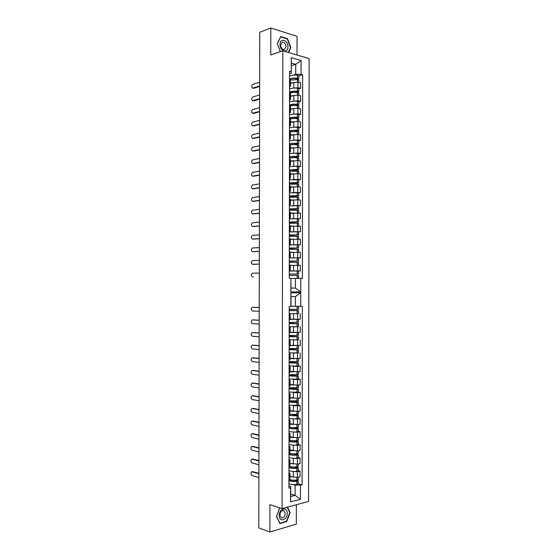 <?xml version="1.0" encoding="UTF-8"?>
<svg xmlns="http://www.w3.org/2000/svg" width="560" height="560" viewBox="0 0 560 560"><rect width="100%" height="100%" fill="white"/><g stroke="black" fill="none" stroke-linecap="round" stroke-linejoin="round"><path stroke-width="0.84" d="M297.01 54.992L297.038 36.344L270.809 28L259.763 32.235L258.783 527.926L269.885 532L296.324 524.139L296.352 504.742M282.065 508.641L308.553 501.41L309.127 58.562L282.828 50.813L282.065 508.641L269.934 504.686L269.885 532M270.809 28L270.76 54.957L282.828 50.813M290.528 86.135L290.241 80.171L290.528 86.135L289.541 86.849M293.202 88.158L297.934 87.696L297.941 82.173L293.853 82.46L290.535 83.433M297.941 82.173L300.601 82.866L300.594 88.368L298.844 88.865M289.555 79.989L290.241 80.171M289.527 98.756L290.507 99.288L290.514 93.723L289.534 93.177M298.823 101.836L300.573 101.381L300.58 95.872L297.92 95.228L293.832 95.494L290.514 96.404M289.548 85.568L290.234 85.743M297.934 87.696L300.594 88.368M289.254 270.662L290.241 270.711L289.254 270.767M297.465 270.97L300.335 270.914L300.342 265.384L290.248 265.426M289.254 270.963L300.335 270.914M290.241 270.711L290.248 265.118L289.268 265.055M289.275 257.411L290.262 257.495L289.275 257.6M298.34 257.922L300.349 257.845L300.363 252.315L290.269 252.392M289.275 257.95L300.349 257.845M290.262 257.495L290.269 251.909L289.289 251.804M289.296 244.167L290.283 244.286L289.296 244.44M298.55 244.881L300.37 244.776L300.377 239.253L290.29 239.372M290.654 244.86L300.37 244.776M289.296 244.937L289.772 244.909M290.283 244.286L290.29 238.7L289.303 238.56M289.317 230.923L290.304 231.084L289.317 231.28M298.62 231.854L300.391 231.714L300.398 226.191L290.311 226.352M291.676 231.749L300.391 231.714M290.304 231.084L290.311 225.498L289.324 225.323M289.338 217.686L290.325 217.882L289.338 218.127M289.338 218.904L300.405 218.659L300.412 213.143L290.332 213.332M292.103 218.666L300.405 218.659M290.325 217.882L290.332 212.296L289.345 212.086M289.359 204.449L290.346 204.68L289.359 204.974M289.359 205.884L300.426 205.611L300.433 200.095L297.773 199.794L290.353 200.319M292.362 205.59L300.426 205.611M290.346 204.68L290.353 199.101L289.366 198.856M289.38 191.219L290.367 191.492L289.38 191.828M298.697 192.801L300.447 192.563L300.454 187.047L297.787 186.704L290.367 187.313M292.551 192.521L300.447 192.563M290.367 191.492L290.374 185.913L289.387 185.626M289.401 177.996L290.381 178.304L289.401 178.689M298.711 179.788L300.461 179.522L300.468 174.006L297.808 173.621L290.388 174.314M292.691 179.459L300.461 179.522M290.381 178.304L290.395 172.725L289.408 172.403M289.422 164.78L290.402 165.123L289.422 165.557M298.732 166.789L300.482 166.488L300.489 160.972L297.829 160.545L290.409 161.315M292.803 166.404L297.815 166.075L300.482 166.488M290.402 165.123L290.416 159.551L289.429 159.187M289.443 151.564L290.423 151.949L289.443 152.425M298.753 153.79L300.503 153.461L300.51 147.945L297.843 147.469L290.43 148.323M292.894 153.349L297.836 152.999L300.503 153.461M290.423 151.949L290.437 146.377L289.45 145.978M289.464 138.355L290.444 138.775L289.464 139.3M298.767 140.791L300.517 140.434L300.524 134.918L297.864 134.4L290.451 135.338M292.971 140.301L297.857 139.93L300.517 140.434M290.444 138.775L290.451 133.203L289.471 132.769M289.485 125.153L290.465 125.608L289.485 126.182M298.788 127.806L300.538 127.407L300.545 121.898L297.885 121.338L290.472 122.353M293.034 127.26L297.878 126.868L300.538 127.407M290.465 125.608L290.472 120.036L289.492 119.567M289.506 111.951L290.486 112.448L289.506 113.064M298.809 114.821L300.552 114.394L300.566 108.885L297.899 108.283L293.811 108.528L290.493 109.375M293.097 114.219L297.892 113.806L300.552 114.394M290.486 112.448L290.493 106.876L289.513 106.372M290.507 99.288L289.52 99.953M293.153 101.185L297.913 100.751L300.573 101.381M290.199 106.526L290.192 112.105M290.178 119.714L290.171 125.293M290.157 132.902L290.15 138.488M290.136 146.097L290.129 151.683M290.115 159.299L290.108 164.885M290.101 172.508L290.087 178.094M290.08 185.717L290.066 191.303M290.059 198.933L290.045 204.519M290.038 212.149L290.024 217.742M290.017 225.372L290.01 230.972M289.996 238.602L289.989 244.202M289.975 251.839L289.968 257.439M289.954 265.076L289.947 270.683M290.22 93.345L290.213 98.924M297.892 113.806L297.899 108.283M297.878 126.868L297.885 121.338M297.857 139.93L297.864 134.4M297.836 152.999L297.843 147.469M297.815 166.075L297.829 160.545M297.801 179.158L297.808 173.621M297.78 192.241L297.787 186.704M297.759 205.331L297.773 199.794M297.745 218.428L297.752 212.884M297.724 231.525L297.731 225.981M297.703 244.629L297.71 239.085M297.689 257.74L297.696 252.189M297.668 270.851L297.675 265.3M297.913 100.751L297.92 95.228M295.421 278.404L300.783 278.411L300.762 291.893L290.864 291.935L290.885 278.285L291.011 288.085L295.407 288.092L295.421 278.404L291.025 278.453M289.191 313.936L290.171 314.034L289.191 314.111M298.522 313.684L293.258 313.782M289.177 319.725L290.164 319.634L290.171 314.034M290.164 319.179L300.265 319.291L300.272 313.754M289.17 327.131L290.15 327.271L289.17 327.383M298.501 326.739L293.237 326.893M289.156 333.004L290.143 332.871L290.15 327.271M290.143 332.234L300.244 332.381L300.258 326.844M289.149 340.319L290.136 340.515L289.149 340.662M298.48 339.801L293.216 340.011M289.135 346.283L290.122 346.115L290.136 340.515M290.122 345.296L300.23 345.478L300.237 339.941M289.128 353.521L290.115 353.759L289.128 353.948M298.466 352.87L293.202 353.129M289.114 359.569L290.101 359.366L290.115 353.759M290.108 358.358L300.209 358.582L300.216 353.038M289.107 366.723L290.094 367.01L289.107 367.234M298.445 365.939L300.202 366.142L297.528 366.408L293.181 366.254M289.093 372.855L290.08 372.617L290.094 367.01M290.087 371.427L300.188 371.686L300.202 366.142M289.086 379.932L290.073 380.268L289.086 380.527M298.424 379.015L300.181 379.253L297.507 379.561L293.16 379.386M289.072 386.155L290.059 385.875L290.073 380.268M290.066 384.503L297.5 385.126L300.174 384.797L300.181 379.253M289.065 393.148L290.052 393.526L289.065 393.827M298.41 392.098L300.16 392.364L297.493 392.714L293.139 392.518M289.051 399.455L290.045 399.14L290.052 393.526M290.045 397.579L297.479 398.286L300.153 397.915L300.16 392.364M289.044 406.364L290.031 406.791L289.044 407.127M298.389 405.181L300.146 405.482L297.472 405.881L293.118 405.657M289.037 412.762L290.024 412.405L290.031 406.791M290.024 410.662L297.465 411.446L300.139 411.033L300.146 405.482M289.023 419.587L290.01 420.063L289.023 420.434M298.368 418.271L300.125 418.607L297.451 419.048L293.097 418.803M289.016 426.069L290.003 425.677L290.01 420.063M290.003 423.752L297.444 424.62L300.118 424.158L300.125 418.607M289.002 432.817L289.989 433.342L289.002 433.748M298.354 431.368L300.104 431.732L297.43 432.222L293.083 431.949M288.995 439.383L289.982 438.956L289.989 433.342M289.982 436.842L297.423 437.794L300.097 437.29L300.104 431.732M288.981 446.047L289.968 446.621L288.981 447.069M298.333 444.465L300.09 444.864L297.416 445.396L293.062 445.102M288.974 452.704L289.961 452.242L289.968 446.621M289.961 449.939L297.409 450.975L300.083 450.422L300.09 444.864M288.96 459.284L289.947 459.907L288.96 460.39M298.312 457.569L300.069 458.003L297.395 458.577L293.041 458.262M288.953 466.025L289.94 465.528L289.947 459.907M291.788 463.512L297.388 464.156L300.062 463.561L300.069 458.003M288.939 472.528L289.926 473.193L288.939 473.718M298.298 470.68L300.048 471.142L297.374 471.765L293.02 471.429M289.632 473.557L289.919 478.821L289.926 473.193M289.618 479.192L288.932 479.36M300.048 471.142L300.041 476.707L297.367 477.344L297.374 471.765M289.919 476.147L293.258 477.064L297.367 477.344M289.674 446.929L289.66 452.564M289.688 433.622L289.681 439.25M289.709 420.322L289.702 425.95M289.73 407.029L289.723 412.65M289.751 393.736L289.744 399.357M289.772 380.45L289.765 386.071M289.793 367.164L289.786 372.785M289.814 353.892L289.807 359.506M289.835 340.62L289.828 346.234M289.856 327.348L289.849 332.962M289.877 314.09L289.87 319.697M289.653 460.243L289.639 465.878M297.409 450.975L297.416 445.396M297.423 437.794L297.43 432.222M297.444 424.62L297.451 419.048M297.465 411.446L297.472 405.881M297.479 398.286L297.493 392.714M297.5 385.126L297.507 379.561M297.521 371.966L297.528 366.408M297.542 358.82L297.549 353.255M297.556 345.674L297.563 340.116M297.577 332.535L297.584 326.977M297.598 319.396L297.605 313.838M297.388 464.156L297.395 458.577M298.277 483.798L302.092 484.876L302.337 306.264L295.379 306.285L295.393 296.597L290.997 296.639L290.983 306.383L289.198 306.565L288.918 488.166L290.563 487.753L290.703 486.29L290.689 496.51L295.099 495.362L295.113 485.198L292.803 484.54M290.983 306.159L295.379 306.285M295.113 485.198L302.092 484.876M288.918 485.772L290.703 486.29M291.34 73.199L291.228 57.652L301.091 60.508L301.07 74.319L295.722 74.382L295.736 64.337L291.354 63.098L291.34 73.199L289.562 73.745M300.783 278.411L302.379 278.432L302.659 74.753L301.07 74.319M291.207 71.645L289.569 71.197L289.247 278.264L290.885 278.285M290.843 306.523L290.864 292.873L300.762 292.817L300.741 306.299M300.489 485.275L300.475 499.254L290.542 501.907L290.563 487.753M279.72 507.871L276.472 516.397L279.909 523.551L286.727 521.57L290.101 512.568L287.546 507.143M288.477 52.479L290.822 47.621L287.497 38.668L280.728 36.561L277.291 43.54L280.35 51.66M290.696 494.039L295.099 495.362L300.475 499.254M291.354 65.73L295.736 64.337L301.091 60.508M293.244 75.131L295.722 74.382M290.864 291.935L291.011 288.085L295.407 288.092L300.762 291.893M290.864 292.873L290.997 296.639M300.762 292.817L295.393 296.597M290.689 496.51L290.542 501.907M298.865 75.894L302.659 74.753M291.228 57.652L291.354 63.098M290.423 47.761L290.822 47.621M287.014 38.836L287.497 38.668M289.709 512.442L290.101 512.568M286.216 521.395L286.727 521.57M251.706 471.821L252.889 471.66L251.706 471.821C250.53 473.025 250.656 474.278 252.077 475.58L258.881 477.554M288.925 480.655C290.892 481.411 293.538 481.67 296.863 481.418L298.277 480.914L296.254 480.116M298.277 480.914L298.277 483.987L296.856 484.498C293.531 484.757 290.892 484.498 288.925 483.721M298.284 477.127L298.284 479.57L296.863 480.067C293.608 480.312 290.99 480.074 289.002 479.339M294.98 480.172L297.185 480.9L296.443 481.152C292.278 481.355 289.856 480.914 289.17 479.815L289.198 479.969M258.888 473.774L252.084 471.835M293.209 477.05L289.919 476.574M290.08 476.189L291.27 476.518M258.888 473.361L252.889 471.66M279.237 515.55C279.055 522.641 287.385 520.212 287.189 513.317C287.413 506.31 279.076 508.557 279.237 515.55M279.825 514.969L281.421 517.916C283.591 518.049 284.872 516.565 285.271 513.443L283.654 510.489C281.505 510.363 280.224 511.854 279.825 514.969M287.245 507.227L289.779 512.589L286.503 521.311L279.902 523.229L276.57 516.292L279.776 507.892M287.924 46.823C288.148 40.026 279.874 37.443 280.035 44.443C279.853 51.345 288.127 53.753 287.924 46.823M286.02 46.683C285.621 43.547 284.333 42.056 282.156 42.21L280.623 45.059C281.022 48.188 282.31 49.686 284.473 49.546L286.02 46.683M280.406 51.646L277.389 43.645L280.721 36.883L287.28 38.92L290.5 47.6L288.19 52.395M251.755 459.179L252.917 459.025L251.755 459.179C250.551 460.383 250.67 461.636 252.105 462.931L258.902 464.772M288.946 467.586C290.913 468.293 293.559 468.531 296.877 468.3L298.298 467.824L295.988 467.012M298.298 467.824L298.291 470.897L296.877 471.38C293.552 471.618 290.906 471.373 288.946 470.652M298.305 463.953L298.298 466.48L296.884 466.949C293.559 467.18 290.913 466.942 288.953 466.235M294.658 467.047L296.919 467.635L296.464 468.048C292.299 468.237 289.877 467.824 289.191 466.802L289.219 466.949M258.909 460.992L252.112 459.186M293.461 463.939L289.94 463.484M258.916 460.614L252.917 459.025M251.804 446.495L252.938 446.355L251.804 446.495C250.579 447.699 250.691 448.952 252.133 450.247L258.93 451.955M288.967 454.475C290.934 455.133 293.58 455.357 296.898 455.14L298.319 454.706L295.659 453.866M298.319 454.706L298.312 457.772L296.891 458.22C293.573 458.437 290.927 458.213 288.967 457.541M298.326 450.786L298.319 453.355L296.898 453.789C293.58 454.006 290.934 453.782 288.967 453.131M294.259 453.88L296.94 454.524L296.478 454.909C292.32 455.084 289.891 454.699 289.212 453.754L289.24 453.887M258.937 448.175L252.14 446.509M293.517 450.779L289.961 450.359M289.961 449.967L291.865 450.387M258.937 447.825L252.938 446.355M251.853 433.818L252.966 433.685L251.853 433.818C250.607 435.029 250.705 436.275 252.161 437.563L258.958 439.145M288.988 441.371C290.955 441.98 293.594 442.183 296.919 441.987L298.333 441.588L295.253 440.713M298.333 441.588L298.333 444.654L296.912 445.067C293.594 445.263 290.948 445.06 288.981 444.437M298.34 437.619L298.34 440.237L296.919 440.636C293.601 440.832 290.955 440.629 288.988 440.027M293.748 440.706L296.954 441.42L296.499 441.77C292.334 441.938 289.912 441.581 289.233 440.706L289.261 440.832M258.965 435.365L252.168 433.825M293.587 437.626L289.982 437.234M289.982 436.877L291.956 437.269M258.965 435.043L252.966 433.685M251.909 421.148L252.994 421.022L251.909 421.148C250.628 422.359 250.719 423.605 252.182 424.886L258.979 426.335M289.009 428.274C290.976 428.834 293.615 429.023 296.94 428.841L298.354 428.47L294.728 427.567M298.354 428.47L298.354 431.536L296.933 431.914C293.615 432.103 290.969 431.907 289.002 431.34M298.361 424.459L298.354 427.126L296.94 427.49C293.622 427.672 290.976 427.483 289.009 426.93M293.076 427.525L296.975 428.323L296.52 428.645C292.355 428.792 289.933 428.463 289.254 427.665L289.282 427.777M258.986 422.562L252.189 421.155M293.664 424.473L290.003 424.116M290.003 423.787L292.054 424.158M258.986 422.261L252.994 421.022M251.958 408.478L253.022 408.366L251.958 408.478C250.656 409.689 250.74 410.935 252.21 412.216L259.007 413.532M289.03 415.184C290.997 415.688 293.636 415.856 296.954 415.695L298.375 415.359L294.042 414.407M298.375 415.359L298.368 418.425L296.954 418.768C293.629 418.936 290.99 418.761 289.023 418.243M298.382 411.306L298.375 414.015L296.961 414.344C293.636 414.512 290.997 414.337 289.03 413.84M292.096 414.316L296.996 415.226L296.541 415.52C292.376 415.653 289.954 415.352 289.275 414.631L289.303 414.736M259.014 409.759L252.217 408.485M293.755 411.327L290.024 410.998M290.024 410.704L292.166 411.047M259.014 409.486L253.022 408.366M252.595 395.773L252.014 395.815C250.684 397.026 250.754 398.272 252.238 399.553L259.035 400.729M289.051 402.094L297.087 402.549L298.396 402.255L297.794 402.024L293.048 401.233M298.396 402.255L298.389 405.321L289.044 405.16M298.396 398.16L298.396 400.911L289.051 400.75M289.051 400.806L296.555 402.395C292.397 402.514 289.975 402.248 289.289 401.597L289.317 401.688M259.042 396.956L252.245 395.815M293.86 398.181L290.045 397.887M290.045 397.628L292.292 397.943M259.042 396.718L253.043 395.71M252.672 383.11L252.063 383.152C250.705 384.37 250.775 385.616 252.266 386.89L259.056 387.94M289.072 389.011L298.41 389.158L291.312 387.989M298.41 389.158L298.41 392.224L289.065 392.07M298.417 385.014L298.417 387.814L289.072 387.674M289.072 387.87L296.576 389.277C292.418 389.382 289.996 389.151 289.31 388.57L289.338 388.654M259.063 384.167L252.273 383.152M294.007 385.049L290.066 384.783M290.066 384.552L292.439 384.839M259.063 383.957L253.071 383.061M252.749 370.454L252.119 370.496C250.733 371.714 250.789 372.96 252.287 374.227L259.084 375.151M289.093 375.935L298.431 376.061L289.093 374.752M298.431 376.061L298.424 379.127L289.086 378.994M298.438 371.875L298.431 374.717L289.093 374.591M289.093 374.941L296.597 376.166C292.439 376.257 290.017 376.054 289.331 375.55L289.359 375.62M259.091 371.378L252.294 370.496M294.196 371.917L290.087 371.686M290.087 371.483L292.614 371.742M259.091 371.196L253.099 370.419M252.826 357.805L252.168 357.847C250.761 359.065 250.81 360.311 252.315 361.578L259.105 362.362M289.114 362.859L298.452 362.971L289.114 361.858M298.452 362.971L298.445 366.037L289.107 365.918M298.452 358.736L298.452 361.627L289.114 361.522M289.114 362.012L296.611 363.062C292.46 363.139 290.038 362.964 289.352 362.53L289.38 362.593M259.112 358.596L252.322 357.847M294.483 358.785L290.101 358.589M290.108 358.421L292.838 358.645M259.119 358.435L253.12 357.777M252.903 345.163L252.224 345.198C250.789 346.423 250.831 347.662 252.343 348.929L259.133 349.58M289.135 349.79L298.466 349.888L289.135 348.957M298.466 349.888L298.466 352.947L289.128 352.849M298.473 345.604L298.473 348.544L289.135 348.453M289.135 349.09L297.381 349.881L289.401 349.573M259.14 345.814L252.35 345.198M294.938 345.66L290.122 345.499M290.122 345.359L293.132 345.555M259.14 345.688L253.148 345.142M252.98 332.521L252.28 332.556C250.817 333.781 250.845 335.02 252.371 336.28L259.161 336.805M289.156 336.728L298.487 336.805L289.156 336.07M298.487 336.805L298.48 339.864L289.149 339.78M298.494 332.479L298.487 335.461L289.156 335.384M289.156 336.168L297.395 336.798L289.422 336.553M259.168 333.039L252.378 332.556M295.834 332.542L290.143 332.416M290.143 332.304L293.545 332.465M259.168 332.941L253.176 332.514M253.057 319.893L252.329 319.914C250.845 321.146 250.866 322.385 252.392 323.645L259.182 324.037M289.17 323.666L298.508 323.729L289.177 323.183M298.508 323.729L298.501 326.788L289.17 326.725M298.515 319.361L298.508 322.392L289.177 322.329M298.298 319.368L290.164 319.333M289.177 323.26L297.416 323.729L289.443 323.54M259.189 320.271L252.399 319.914M290.164 319.256L294.469 319.375M259.189 320.194L253.204 319.886M253.141 307.265L252.385 307.279C250.873 308.511 250.88 309.75 252.42 311.003L259.21 311.269M289.191 310.611L298.522 310.66L289.191 310.303M298.522 310.66L298.522 313.719L289.191 313.663M298.529 306.292L298.529 309.316L289.198 309.274M298.06 306.292L290.983 306.278M289.191 310.352L297.437 310.653L289.464 310.527M259.217 307.503L252.427 307.279M290.983 306.236L295.736 306.285M259.217 307.461L253.225 307.265M259.287 273.077L252.497 273.203C250.95 274.449 250.943 275.688 252.469 276.927L253.246 276.934M289.247 275.408L298.578 275.408L298.571 278.411M293.314 278.425L291.025 278.439M289.254 274.134L298.578 274.064L289.254 274.064M298.578 274.064L298.578 271.012L289.254 271.019M252.49 276.927L253.288 276.941M259.308 260.323L252.525 260.589C250.985 261.835 250.964 263.074 252.469 264.306L253.218 264.327M289.268 262.367L298.592 262.353L298.592 265.328M293.328 265.335L290.248 265.384M289.268 261.373L298.599 261.016L289.268 261.03M298.599 261.016L298.599 257.964L289.275 257.978M252.518 264.306L259.301 264.082M289.541 261.121L297.507 261.016L289.268 261.324M253.316 264.327L259.301 264.131M259.336 247.583L252.553 247.975C251.02 249.221 250.992 250.46 252.469 251.692L253.19 251.72M289.289 249.333L298.613 249.305L298.606 252.231M293.349 252.245L290.269 252.322M289.289 248.514L298.613 247.968L289.289 247.996M298.613 247.968L298.62 244.916L289.296 244.951M252.546 251.692L259.329 251.335M289.562 248.136L297.528 247.968L289.289 248.437M253.344 251.727L259.329 251.419M259.364 234.843L252.581 235.361C251.055 236.614 251.013 237.853 252.469 239.085L253.162 239.12M289.31 236.306L298.634 236.257L298.627 239.141M293.37 239.162L290.29 239.274M289.31 235.662L298.634 234.92L289.31 234.969M298.634 234.92L298.641 231.868L289.317 231.924M252.567 239.078L259.35 238.595M289.583 235.151L297.542 234.92L289.31 235.55M253.365 239.127L259.35 238.7M259.385 222.103L252.602 222.761C251.09 224.014 251.041 225.253 252.462 226.478L253.141 226.513M289.331 223.286L298.648 223.223L298.648 226.058M293.391 226.086L290.311 226.226M289.331 222.81L298.655 221.886L289.331 221.949M252.595 226.478L259.378 225.862M289.604 222.18L297.563 221.886L289.331 222.677M253.393 226.534L259.378 225.995M259.413 209.377L252.63 210.161C251.125 211.414 251.069 212.653 252.462 213.878L253.113 213.92M289.352 210.266L298.669 210.182L298.662 212.975M293.412 213.01L290.332 213.185M289.352 209.965L298.669 208.852L289.352 208.929M252.623 213.871L259.406 213.129M289.618 209.202L289.59 209.265C290.276 208.831 292.691 208.656 296.842 208.747L289.352 209.804M253.421 213.941L259.406 213.29M259.434 196.651L252.658 197.561C251.16 198.821 251.097 200.06 252.462 201.278L253.085 201.32M289.373 197.253L298.69 197.155L298.683 199.899M293.433 199.941L290.353 200.144M289.373 197.12L298.69 195.818L289.373 195.916M298.69 195.818L298.697 192.773L289.38 192.871M252.651 201.278L259.427 200.403M289.639 196.238L289.611 196.308C290.297 195.797 292.712 195.594 296.856 195.706L289.373 196.931M253.449 201.362L259.427 200.585M259.462 183.925L252.679 184.968C251.195 186.235 251.118 187.467 252.462 188.685L253.064 188.727M289.394 184.24L298.704 184.128L298.704 186.823M293.447 186.879L290.374 187.11M292.075 183.89L298.711 182.791L289.394 182.91M298.711 182.791L298.711 179.746L289.401 179.865M252.672 188.685L259.455 187.677M289.66 183.274L289.632 183.358C290.318 182.77 292.733 182.539 296.877 182.665L289.394 184.072M253.47 188.776L259.455 187.894M259.49 171.206L252.707 172.382C251.23 173.649 251.146 174.888 252.462 176.099L253.043 176.141M289.415 171.241L298.725 171.108L298.718 173.754M293.468 173.817L290.388 174.083M293.615 170.758L298.13 170.009L298.725 169.771L297.423 169.47L289.415 169.904M298.725 169.771L298.732 166.726L297.318 166.411C294.014 166.25 291.375 166.397 289.422 166.866M252.7 176.092L259.476 174.958M289.681 170.317L289.653 170.408C290.339 169.75 292.754 169.491 296.898 169.624L297.353 169.89L290.899 170.961M289.786 171.15L289.415 171.213M253.498 176.204L259.476 175.203M252.728 163.513L259.504 162.246M259.511 158.494L252.735 159.803C251.265 161.07 251.174 162.309 252.462 163.513M289.429 158.242C291.389 157.738 294.028 157.577 297.332 157.752L298.746 158.095L298.739 160.692M293.489 160.762L290.409 161.063M294.574 157.682L298.746 156.758L297.332 156.415C294.028 156.24 291.396 156.401 289.436 156.905M298.746 156.758L298.753 153.713L297.339 153.363C294.028 153.181 291.396 153.349 289.436 153.867M289.702 157.36L289.674 157.465C290.36 156.737 292.768 156.443 296.919 156.597L297.374 156.891L292.705 157.752M253.526 163.632L259.504 162.512M252.756 150.927L259.532 149.534M259.539 145.789L252.763 147.224C251.3 148.491 251.202 149.73 252.462 150.934M289.45 145.243C291.41 144.697 294.042 144.515 297.353 144.711L298.76 145.082L298.76 147.637M293.51 147.714L290.43 148.043M295.26 144.627L298.767 143.745L297.353 143.374C294.049 143.178 291.417 143.36 289.457 143.913M298.767 143.745L298.767 140.707L297.36 140.322C294.049 140.119 291.417 140.308 289.457 140.868M289.723 144.41L289.695 144.529C290.374 143.724 292.789 143.402 296.933 143.57L297.388 143.892L293.65 144.655M253.547 151.06L259.532 149.828M252.777 138.355L259.553 136.829M259.56 133.084L252.784 134.645C251.335 135.919 251.23 137.158 252.469 138.362M289.471 132.251C291.431 131.656 294.063 131.46 297.367 131.67L298.781 132.076L298.774 134.582M293.531 134.666L290.451 135.023M295.792 131.586L298.781 130.739L297.374 130.333C294.063 130.123 291.431 130.319 289.478 130.921M298.781 130.739L298.788 127.701L297.374 127.281C294.07 127.064 291.438 127.267 289.478 127.883M289.744 131.467L289.716 131.593C290.395 130.718 292.81 130.368 296.954 130.543L297.409 130.9L294.322 131.586M253.575 138.495L259.553 137.151M252.805 125.783L259.581 124.124M259.588 120.386L252.812 122.08C251.37 123.354 251.258 124.593 252.469 125.79M289.492 119.266C291.452 118.615 294.084 118.405 297.388 118.636L298.802 119.077L298.795 121.534M293.545 121.625L290.472 122.017M296.219 118.559L298.802 117.74L297.388 117.299C294.084 117.068 291.452 117.278 289.492 117.936M298.802 117.74L298.809 114.702L297.395 114.247C294.091 114.016 291.459 114.233 289.499 114.898M289.765 118.531L289.737 118.664C290.416 117.712 292.831 117.334 296.975 117.53L297.43 117.915L294.84 118.538M253.603 125.937L259.581 124.481M252.833 113.218L253.631 113.386L252.469 113.225L259.602 111.433M259.616 107.688L252.84 109.515C251.405 110.796 251.286 112.028 252.469 113.225M289.513 106.288C291.473 105.588 294.105 105.357 297.409 105.602L298.816 106.078L298.816 108.486M293.566 108.591L290.493 109.011M296.569 105.539L298.823 104.741L297.409 104.265C294.105 104.02 291.473 104.251 289.513 104.958M298.823 104.741L298.823 101.703L297.416 101.22C294.112 100.968 291.48 101.199 289.52 101.92M289.786 105.595L289.751 105.742C290.437 104.72 292.852 104.307 296.989 104.517L297.444 104.93L295.26 105.497M253.631 113.386L259.602 111.811M252.854 100.653L253.652 100.835L252.469 100.667L259.63 98.742M259.637 94.997L252.868 96.95C251.447 98.238 251.314 99.477 252.469 100.667M289.73 93.226C291.732 92.54 294.294 92.323 297.423 92.575L298.837 93.086L298.837 95.452M293.587 95.557L290.514 96.012M296.87 92.526L298.837 91.749L297.43 91.238C294.126 90.979 291.494 91.224 289.534 91.98M298.837 91.749L298.844 88.711L297.43 88.193C294.126 87.927 291.501 88.179 289.541 88.942M289.8 92.666L289.772 92.82C290.458 91.728 292.873 91.287 297.01 91.511L297.752 91.763L295.61 92.47M253.652 100.835L259.63 99.148M252.882 88.095L253.68 88.291L252.476 88.109L259.658 86.051M259.665 82.313L252.889 84.392C251.482 85.68 251.342 86.919 252.476 88.109M290.073 80.122L297.556 79.569L298.858 80.094L298.851 82.411M293.608 82.53L290.535 83.02M297.122 79.52L298.858 78.764L297.444 78.218C294.147 77.938 291.515 78.204 289.555 79.009M298.858 78.764L298.865 75.726L297.451 75.173C294.147 74.893 291.522 75.159 289.562 75.978M289.821 79.737L289.793 79.905C290.479 78.736 292.887 78.274 297.031 78.505L297.773 78.778L295.904 79.443M253.68 88.291L259.658 86.485M293.811 108.528L293.804 114.044M293.797 121.569L293.783 127.085M293.776 134.617L293.769 140.133M293.755 147.665L293.748 153.188M293.734 160.72L293.727 166.243M293.713 173.775L293.706 179.305M293.692 186.844L293.685 192.374M293.678 199.913L293.664 205.443M293.657 212.982L293.65 218.519M293.636 226.065L293.629 231.595M293.615 239.148L293.608 244.685M293.594 252.231L293.587 257.775M293.58 265.328L293.566 270.865M293.832 95.494L293.825 101.01M293.853 82.46L293.846 87.976M293.307 445.158L293.3 450.73M293.328 432.005L293.321 437.57M293.349 418.852L293.335 424.417M293.363 405.699L293.356 411.264M293.384 392.56L293.377 398.118M293.405 379.421L293.398 384.979M293.426 366.282L293.419 371.84M293.447 353.157L293.44 358.708M293.468 340.032L293.454 345.583M293.482 326.907L293.475 332.458M293.503 313.796L293.496 319.34M293.286 458.325L293.279 463.897M293.265 471.492L293.258 477.064M296.863 481.418L296.856 484.498M296.975 481.411L296.968 484.491M296.975 477.372L296.975 480.06M296.898 480.711L296.898 481.082M296.863 477.379L296.863 480.067M296.877 468.3L296.877 471.38M296.989 468.286L296.989 471.366M296.996 464.184L296.996 466.935M296.919 467.635L296.919 467.985M296.884 464.184L296.884 466.949M296.898 455.14L296.891 458.22M297.01 455.133L297.003 458.206M297.017 450.996L297.01 453.782M296.905 451.003L296.898 453.789M296.919 441.987L296.912 445.067M297.031 441.98L297.024 445.053M297.038 437.815L297.031 440.629M296.926 437.815L296.919 440.636M296.94 428.841L296.933 431.914M297.045 428.827L297.045 431.907M297.052 424.641L297.052 427.483M296.94 424.641L296.94 427.49M296.954 415.695L296.954 418.768M297.066 415.688L297.066 418.761M297.073 411.467L297.066 414.337M296.961 411.467L296.961 414.344M296.975 402.556L296.968 405.629M297.087 402.549L297.08 405.622M297.094 398.3L297.087 401.205M296.982 398.3L296.975 401.212M296.996 389.424L296.989 392.497M297.108 389.417L297.101 392.49M297.115 385.14L297.108 388.066M297.003 385.14L296.996 388.073M297.01 376.292L297.01 379.365M297.122 376.285L297.122 379.358M297.129 371.98L297.129 374.941M297.017 371.98L297.017 374.948M297.031 363.167L297.031 366.24M297.143 363.167L297.136 366.233M297.15 358.827L297.143 361.816M297.038 358.827L297.031 361.823M297.052 350.049L297.045 353.115M297.164 350.042L297.157 353.115M297.171 345.681L297.164 348.698M297.059 345.681L297.052 348.705M297.073 336.931L297.066 340.004M297.185 336.931L297.178 339.997M297.185 332.535L297.185 335.587M297.08 332.542L297.073 335.587M297.087 323.82L297.087 326.893M297.199 323.82L297.199 326.886M297.206 319.41L297.206 322.476M297.094 319.41L297.094 322.476M297.108 310.716L297.101 313.782M297.22 310.716L297.213 313.782M297.227 306.306L297.22 309.372M297.115 306.306L297.108 309.372M297.157 275.373L297.157 278.404M297.269 275.373L297.269 278.404M297.276 270.97L297.276 274.029M297.164 270.97L297.164 274.029M297.178 262.283L297.178 265.3M297.29 262.29L297.283 265.3M297.297 257.887L297.29 260.946M297.185 257.88L297.178 260.946M297.199 249.2L297.192 252.182M297.311 249.207L297.304 252.189M297.318 244.804L297.311 247.863M297.206 244.804L297.199 247.863M297.22 236.124L297.213 239.078M297.325 236.131L297.325 239.078M297.332 231.728L297.332 234.787M297.22 231.721L297.22 234.78M297.234 223.048L297.234 225.974M297.346 223.055L297.346 225.974M297.353 218.659L297.346 221.711M297.241 218.652L297.241 221.711M297.255 209.979L297.248 212.87M297.367 209.986L297.36 212.877M297.374 205.59L297.367 208.649M297.262 205.583L297.255 208.642M297.276 196.917L297.269 199.78M297.388 196.924L297.381 199.78M297.395 192.528L297.388 195.587M297.283 192.521L297.276 195.58M297.29 183.862L297.29 186.69M297.402 183.862L297.402 186.69M297.409 179.473L297.409 182.525M297.297 179.466L297.297 182.518M297.311 170.807L297.311 173.6M297.423 170.814L297.416 173.607M297.43 166.418L297.423 169.47M297.318 166.411L297.311 169.463M297.332 157.752L297.325 160.524M297.444 157.759L297.437 160.524M297.451 153.37L297.444 156.422M297.339 153.363L297.332 156.415M297.353 144.711L297.346 147.448M297.458 144.718L297.458 147.448M297.465 140.329L297.465 143.381M297.36 140.322L297.353 143.374M297.367 131.67L297.367 134.372M297.479 131.677L297.479 134.379M297.486 127.288L297.479 130.34M297.374 127.281L297.374 130.333M297.388 118.636L297.381 121.31M297.5 118.643L297.493 121.317M297.507 114.261L297.5 117.306M297.395 114.247L297.388 117.299M297.409 105.602L297.402 108.248M297.521 105.616L297.514 108.255M297.528 101.227L297.521 104.279M297.416 101.22L297.409 104.265M297.444 104.58L297.444 104.93M297.423 92.575L297.423 95.193M297.535 92.589L297.535 95.2M297.542 88.207L297.542 91.252M297.43 88.193L297.43 91.238M297.465 91.581L297.465 91.952M297.444 79.555L297.444 82.138M297.556 79.569L297.549 82.145M297.563 75.187L297.556 78.232M297.451 75.173L297.444 78.218M297.486 78.582L297.486 78.981M252.812 395.71L252.014 395.815M252.861 383.061L252.063 383.152M252.917 370.419L252.119 370.496M252.973 357.777L252.168 357.847M253.022 345.142L252.224 345.198M253.078 332.514L252.28 332.556M253.127 319.886L252.329 319.914M253.183 307.265L252.385 307.279M253.267 276.941L252.469 276.927M253.267 264.327L252.469 264.306M253.267 251.727L252.469 251.692M253.267 239.127L252.469 239.085M253.26 226.534L252.462 226.478M298.655 218.834L298.655 221.886M253.26 213.948L252.462 213.878M298.676 205.8L298.669 208.852M253.26 201.362L252.462 201.278M253.26 188.783L252.462 188.685M253.26 176.204L252.462 176.099"/></g></svg>
